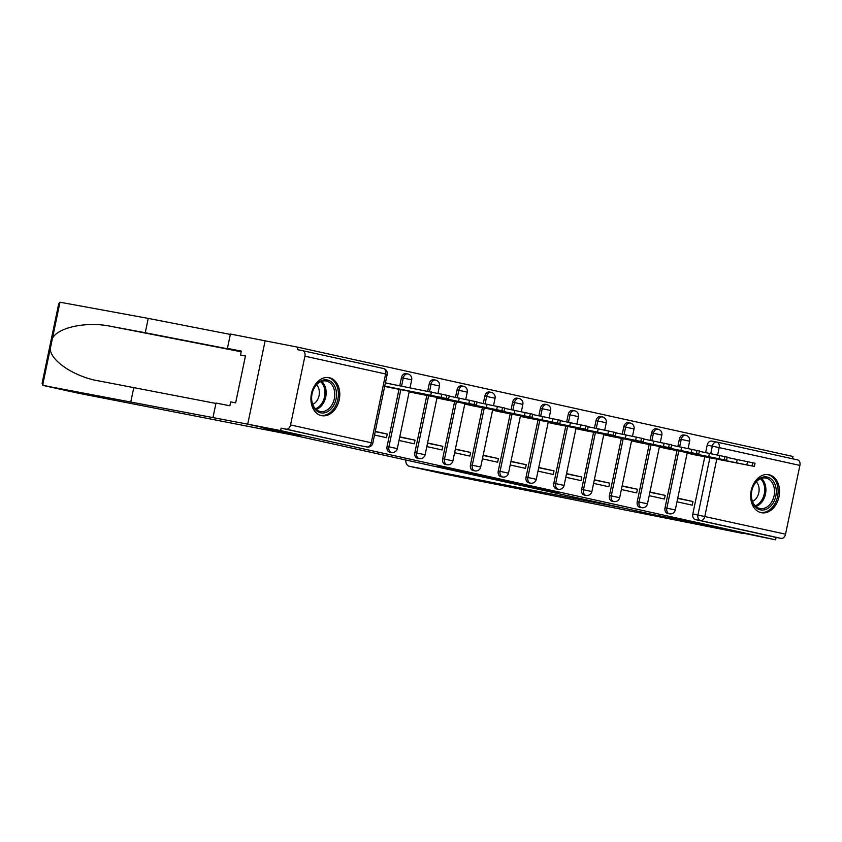 <?xml version="1.0" encoding="UTF-8"?>
<svg xmlns="http://www.w3.org/2000/svg" width="842" height="842" viewBox="0 0 842 842"><rect width="100%" height="100%" fill="white"/><g stroke="black" fill="none" stroke-linecap="round" stroke-linejoin="round"><path stroke-width="1.26" d="M506.642 481.75L558.52 492.412L506.642 481.75M761.136 512.662A19.366 14.23 101 0 0 761.389 512.715A19.366 14.23 101 0 0 779.029 496.601A19.366 14.23 101 0 0 769.062 474.751A19.366 14.23 101 0 0 768.809 474.699A19.366 14.23 101 0 0 751.169 490.812A19.366 14.23 101 0 0 761.136 512.662M321.391 415.611A19.366 14.23 101 0 0 321.644 415.653A19.366 14.23 101 0 0 339.284 399.55A19.366 14.23 101 0 0 329.317 377.7A19.366 14.23 101 0 0 329.064 377.648A19.366 14.23 101 0 0 311.424 393.751A19.366 14.23 101 0 0 321.391 415.611M437.324 466.194L479.73 475.025L437.324 466.194M405.697 459.974A7.452 5.052 -77.6 0 0 409.275 466.247A7.452 5.052 -77.6 0 0 409.359 466.268L444.523 474.035L742.697 533.418L689.598 521.693L652.739 514.504L263.956 428.694L300.815 435.893L247.716 424.168L280.597 430.588L775.577 539.827L776.092 537.407L781.208 538.396L700.502 520.588A4.968 3.652 -79 0 1 697.944 514.936L709.89 457.774M652.918 514.536L775.577 539.827M480.15 475.898L534.123 487.034L480.15 475.898M473.72 474.52L452.322 469.783L482.15 475.593L507.221 481.087L473.73 474.446M241.233 351.472L145.245 332.737L148.234 318.402L59.982 302.215L58.708 303.794L42.1 383.278L43.479 385.52L247.716 424.168L265.125 340.821L298.015 347.241L792.996 456.48L792.511 458.785M280.597 430.588L281.112 428.157L286.227 429.157A4.968 3.368 -77.6 0 0 290.553 424.936L304.92 356.177A4.968 3.368 -77.6 0 0 302.688 350.682A4.968 3.368 -77.6 0 0 302.625 350.661L297.51 349.672L298.015 347.241M776.092 537.407L695.376 519.588A4.968 3.652 -79 0 1 692.829 513.936L704.765 456.774M705.649 452.543L707.196 445.176L712.311 446.165A4.968 3.652 -79 0 1 716.826 442.082A4.968 3.652 -79 0 1 716.9 442.092A4.968 3.368 -77.6 0 1 716.952 442.113A4.968 4.968 0 0 0 716.826 442.082L711.711 441.082A4.968 3.652 101 0 0 707.196 445.176M717.005 442.124L797.606 459.911A4.968 3.368 102.4 0 1 797.669 459.921A4.968 3.368 102.4 0 1 799.9 465.416L785.533 534.186A4.968 3.368 102.4 0 1 781.208 538.396M649.182 495.664L664.443 499.032L665.201 495.391L649.887 492.286M659.339 447.06L674.642 450.186M621.385 489.528L636.647 492.896L637.405 489.255L622.091 486.15M631.542 440.934L646.845 444.05M593.589 483.392L608.85 486.76L609.608 483.119L594.294 480.014M603.746 434.798L619.049 437.914M565.792 477.256L581.054 480.624L581.811 476.982L566.498 473.878M575.949 428.662L591.252 431.778M537.996 471.131L553.257 474.499L554.015 470.846L538.701 467.742M548.153 422.526L563.456 425.652M510.199 464.995L525.461 468.363L526.218 464.71L510.905 461.605M520.356 416.39L535.659 419.516M482.403 458.858L497.664 462.226L498.422 458.585L483.108 455.469M492.559 410.254L507.873 413.38M454.606 452.722L469.868 456.09L470.625 452.449L455.312 449.344M464.763 404.118L480.077 407.244M426.81 446.586L442.071 449.954L442.829 446.313L427.525 443.208M436.966 397.982L452.28 401.108M399.013 440.45L414.275 443.818L415.043 440.177L399.729 437.072M409.17 391.856L424.484 394.972M374.511 435.04L386.478 437.682L387.246 434.04L375.216 431.662M384.668 386.446L396.687 388.836M387.067 446.46L388.888 446.818A4.968 3.652 -79 0 0 391.498 452.47L389.688 452.122A4.968 3.652 101 0 1 387.067 446.46L399.013 389.299M399.75 385.741L401.434 377.69L403.255 378.047A4.968 3.652 -79 0 1 407.77 373.953A4.968 3.652 -79 0 1 407.833 373.974M414.864 452.596L416.685 452.943A4.968 3.652 -79 0 0 419.295 458.606L417.474 458.258A4.968 3.652 101 0 1 414.864 452.596L426.81 395.424M427.694 391.193L429.231 383.826L431.051 384.184A4.968 3.652 -79 0 1 435.567 380.089A4.968 3.652 -79 0 1 435.63 380.11M442.66 458.732L444.481 459.079A4.968 3.652 -79 0 0 447.091 464.742L445.271 464.384A4.968 3.652 101 0 1 442.66 458.732L454.606 401.56M455.49 397.329L457.027 389.962L458.848 390.309A4.968 3.652 -79 0 1 463.363 386.225A4.968 3.652 -79 0 1 463.426 386.236M470.457 464.868L472.278 465.216A4.968 3.652 -79 0 0 474.888 470.878L473.067 470.52A4.968 3.652 101 0 1 470.457 464.868L482.403 407.696M483.287 403.465L484.824 396.098L486.644 396.445A4.968 3.652 -79 0 1 491.16 392.361A4.968 3.652 -79 0 1 491.223 392.372M498.253 470.994L500.074 471.352A4.968 3.652 -79 0 0 502.685 477.014L500.864 476.656A4.968 3.652 101 0 1 498.253 470.994L510.199 413.832M511.083 409.601L512.62 402.223L514.441 402.581A4.968 3.652 -79 0 1 518.956 398.498A4.968 3.652 -79 0 1 519.019 398.508M526.05 477.13L527.871 477.488A4.968 3.652 -79 0 0 530.481 483.15L528.66 482.792A4.968 3.652 101 0 1 526.05 477.13L537.996 419.969M538.88 415.738L540.417 408.359L542.237 408.717A4.968 3.652 -79 0 1 546.753 404.634A4.968 3.652 -79 0 1 546.816 404.644M553.847 483.266L555.667 483.624A4.968 3.652 -79 0 0 558.278 489.286L556.457 488.928A4.968 3.652 101 0 1 553.847 483.266L565.792 426.105M566.677 421.874L568.213 414.496L570.034 414.853A4.968 3.652 -79 0 1 574.549 410.77A4.968 3.652 -79 0 1 574.612 410.78M581.643 489.402L583.464 489.76A4.968 3.652 -79 0 0 586.074 495.412L584.253 495.064A4.968 3.652 101 0 1 581.643 489.402L593.589 432.241M594.473 428.01L596.01 420.632L597.831 420.989A4.968 3.652 -79 0 1 602.346 416.895A4.968 3.652 -79 0 1 602.409 416.916M609.44 495.538L611.26 495.896A4.968 3.652 -79 0 0 613.871 501.548L612.05 501.2A4.968 3.652 101 0 1 609.44 495.538L621.385 438.377M622.27 434.135L623.806 426.768L625.627 427.126A4.968 3.652 -79 0 1 630.142 423.031A4.968 3.652 -79 0 1 630.205 423.052M637.236 501.674L639.057 502.021A4.968 3.652 -79 0 0 641.667 507.684L639.846 507.326A4.968 3.652 101 0 1 637.236 501.674L649.171 444.502M650.056 440.271L651.603 432.904L653.424 433.251A4.968 3.652 -79 0 1 657.928 429.167A4.968 3.652 -79 0 1 658.002 429.178M665.033 507.81L666.843 508.158A4.968 3.652 -79 0 0 669.464 513.82L667.643 513.462A4.968 3.652 101 0 1 665.033 507.81L676.968 450.638M677.852 446.407L679.399 439.04L681.21 439.387A4.968 3.652 -79 0 1 685.725 435.303A4.968 3.652 -79 0 1 685.798 435.314M676.979 501.8L692.24 505.168L692.998 501.527L677.684 498.422M687.135 453.196L702.438 456.322M391.341 384.099L385.425 382.794M692.998 501.527L677.736 498.159M406.012 373.616A4.968 3.652 101 0 0 405.949 373.606A4.968 3.652 101 0 0 401.434 377.69M433.809 379.753A4.968 3.652 101 0 0 433.746 379.742A4.968 3.652 101 0 0 429.231 383.826M461.605 385.889A4.968 3.652 101 0 0 461.542 385.868A4.968 3.652 101 0 0 457.027 389.962M489.402 392.025A4.968 3.652 101 0 0 489.339 392.004A4.968 3.652 101 0 0 484.824 396.098M517.198 398.15A4.968 3.652 101 0 0 517.135 398.14A4.968 3.652 101 0 0 512.62 402.223M544.995 404.286A4.968 3.652 101 0 0 544.932 404.276A4.968 3.652 101 0 0 540.417 408.359M572.792 410.422A4.968 3.652 101 0 0 572.728 410.412A4.968 3.652 101 0 0 568.213 414.496M600.588 416.558A4.968 3.652 101 0 0 600.525 416.548A4.968 3.652 101 0 0 596.01 420.632M628.385 422.695A4.968 3.652 101 0 0 628.321 422.684A4.968 3.652 101 0 0 623.806 426.768M656.181 428.831A4.968 3.652 101 0 0 656.118 428.81A4.968 3.652 101 0 0 651.603 432.904M683.978 434.967A4.968 3.652 101 0 0 683.914 434.946A4.968 3.652 101 0 0 679.399 439.04M281.112 428.157L361.818 445.976A4.968 3.652 101 0 0 361.892 445.986A4.968 3.652 101 0 0 361.955 445.997M716.763 442.071L711.774 441.092A4.968 3.652 101 0 0 711.711 441.082M665.201 495.391L649.94 492.023M637.405 489.255L622.143 485.887M609.608 483.119L594.347 479.751M581.811 476.982L566.55 473.614M554.015 470.846L538.764 467.478M526.218 464.71L510.968 461.342M498.422 458.585L483.171 455.217M470.625 452.449L455.375 449.081M442.829 446.313L427.578 442.945M415.043 440.177L399.782 436.809M387.246 434.04L375.269 431.399M501.264 480.54L529.702 486.108L501.264 480.54M470.352 473.604L487.118 477.098L470.415 473.299M723.825 460.395L742.97 464.131L723.867 460.195M692.408 454.364L754.369 466.415L687.188 452.943M727.162 457.448L755.032 463.258L754.369 466.415M696.029 454.259L715.174 457.995L696.071 454.059M664.612 448.228L726.572 460.279L659.391 446.807M699.365 451.323L727.235 457.122L726.572 460.279M668.232 448.133L687.377 451.87L668.274 447.923M636.815 442.092L698.776 454.154L631.595 440.671M671.579 445.186L699.439 450.986L698.776 454.154M652.918 514.546L623.701 508.094L409.359 466.268M145.245 332.737L111.312 326.433C87.358 321.202 58.066 327.149 52.425 338.389L50.215 348.977C50.909 361.397 75.622 377.384 99.882 381.11L215.92 403.434M213.005 417.4L216.005 403.065L229.887 405.77L230.697 401.876L235.655 402.844L245.454 355.945L240.496 354.977L241.307 351.093L227.424 348.388L241.233 351.43M227.424 348.388L230.424 334.042L265.125 340.821L247.716 424.168L300.636 435.851L263.778 428.662L292.995 435.103L78.653 393.277A7.452 5.052 102.4 0 1 78.569 393.267A7.452 5.052 102.4 0 1 78.485 393.246M148.234 318.402L230.34 334.421M130.826 401.75L133.825 387.415M98.893 380.921L99.882 381.11M50.215 348.977L42.658 385.141L78.653 393.277M240.496 354.977L245.432 356.071M775.808 496.106A16.756 12.314 -79 0 1 760.347 509.852A16.756 12.314 -79 0 1 751.748 490.791A16.756 12.314 -79 0 1 767.199 477.046A16.756 12.314 -79 0 1 775.808 496.106M751.811 490.833A15.514 11.399 101 0 0 759.979 508.515A15.514 11.399 101 0 0 774.082 495.749A15.514 11.399 101 0 0 765.925 478.056A15.514 11.399 101 0 0 751.811 490.833M752.453 501.369A11.051 8.115 101 0 0 758.81 492.686A11.051 8.115 101 0 0 756.263 481.856M759.81 512.273A19.24 14.135 101 0 0 760.094 512.336A19.24 14.135 101 0 0 777.587 496.496A19.24 14.135 101 0 0 767.462 474.562A19.24 14.135 101 0 0 767.178 474.509M336.053 399.045A16.756 12.314 -79 0 1 320.602 412.801A16.756 12.314 -79 0 1 312.003 393.74A16.756 12.314 -79 0 1 327.454 379.995A16.756 12.314 -79 0 1 336.053 399.045M312.066 393.772A15.514 11.399 101 0 0 320.234 411.464A15.514 11.399 101 0 0 334.337 398.687A15.514 11.399 101 0 0 326.18 381.005A15.514 11.399 101 0 0 312.066 393.772M312.708 404.318A11.051 8.115 101 0 0 319.065 395.624A11.051 8.115 101 0 0 316.518 384.794M320.349 415.274L320.086 415.232A19.24 14.135 101 0 0 320.349 415.274A19.24 14.135 101 0 0 337.842 399.445A19.24 14.135 101 0 0 327.717 377.511A19.24 14.135 101 0 0 327.433 377.458L327.717 377.511M640.436 441.997L659.581 445.734L640.478 441.787M609.019 435.956L670.979 448.018L603.798 434.535M643.783 439.05L671.642 444.86L670.979 448.018M612.639 435.861L631.784 439.598L612.681 435.651M581.222 429.83L643.183 441.882L576.002 428.399M615.986 432.914L643.846 438.724L643.183 441.882M584.843 429.725L603.988 433.462L584.885 429.515M553.426 423.694L615.386 435.746L548.205 422.263M588.19 426.778L616.049 432.588L615.386 435.746M557.046 423.589L576.191 427.326L557.088 423.389M525.64 417.558L587.6 429.609L520.409 416.127M560.393 420.642L588.253 426.452L587.6 429.609M529.25 417.453L548.395 421.189L529.302 417.253M497.843 411.422L559.804 423.473L492.612 410.001M532.597 414.506L560.456 420.316L559.804 423.473M501.453 411.317L520.598 415.053L501.506 411.117M470.047 405.286L532.007 417.337L464.816 403.865M504.8 408.381L532.66 414.18L532.007 417.337M473.667 405.191L492.802 408.917L473.709 404.981M442.25 399.15L504.211 411.201L437.019 397.729M477.004 402.244L504.863 408.044L504.211 411.201M445.871 399.055L465.005 402.792L445.913 398.845M414.453 393.014L476.414 405.076L409.223 391.593M449.207 396.108L477.067 401.908L476.414 405.076M418.074 392.919L437.208 396.656L418.116 392.709M386.657 386.878L448.618 398.94L384.731 386.099M385.394 382.942L449.27 395.782L448.618 398.94M290.553 424.936L371.269 442.755L385.636 373.985L304.92 356.177M692.829 513.936L785.533 534.186M710.774 453.543L712.311 446.165L719.184 447.607L717.647 454.975M716.774 459.122L704.817 516.367A4.968 3.368 102.4 0 1 700.502 520.588L695.376 519.588M799.9 465.416L719.184 447.607A4.968 3.368 -77.6 0 0 716.952 442.113L797.669 459.921M391.498 452.47A4.968 4.968 0 0 0 397.308 448.618L388.888 446.818L400.834 389.646M401.571 386.099L403.255 378.047L411.675 379.847A4.968 4.968 0 0 0 407.77 373.953L405.949 373.606M419.295 458.606A4.968 4.968 0 0 0 425.105 454.754L416.685 452.943L428.631 395.782M429.515 391.551L431.051 384.184L439.471 385.983A4.968 4.968 0 0 0 435.567 380.089L433.746 379.742M447.091 464.742A4.968 4.968 0 0 0 452.901 460.89L444.481 459.079L456.427 401.918M457.311 397.687L458.848 390.309L467.268 392.119A4.968 4.968 0 0 0 463.363 386.225L461.542 385.868M474.888 470.878A4.968 4.968 0 0 0 480.698 467.015L472.278 465.216L484.224 408.054M485.108 403.823L486.644 396.445L495.064 398.245A4.968 4.968 0 0 0 491.16 392.361L489.339 392.004M502.685 477.014A4.968 4.968 0 0 0 508.494 473.151L500.074 471.352L512.01 414.19M512.894 409.959L514.441 402.581L522.861 404.381A4.968 4.968 0 0 0 518.956 398.498L517.135 398.14M530.481 483.15A4.968 4.968 0 0 0 536.291 479.287L527.871 477.488L539.806 420.326M540.69 416.095L542.237 408.717L550.657 410.517A4.968 4.968 0 0 0 546.753 404.634L544.932 404.276M558.278 489.286A4.968 4.968 0 0 0 564.087 485.424L555.667 483.624L567.603 426.452M568.487 422.221L570.034 414.853L578.454 416.653A4.968 4.968 0 0 0 574.549 410.77L572.728 410.412M586.074 495.412A4.968 4.968 0 0 0 591.884 491.56L583.464 489.76L595.399 432.588M596.283 428.357L597.831 420.989L606.251 422.789A4.968 4.968 0 0 0 602.346 416.895L600.525 416.548M613.871 501.548A4.968 4.968 0 0 0 619.68 497.696L611.26 495.896L623.196 438.724M624.08 434.493L625.627 427.126L634.047 428.925A4.968 4.968 0 0 0 630.142 423.031L628.321 422.684M641.667 507.684A4.968 4.968 0 0 0 647.477 503.832L639.057 502.021L650.992 444.86M651.876 440.629L653.424 433.251L661.844 435.061A4.968 4.968 0 0 0 657.928 429.167L656.118 428.81M669.464 513.82A4.968 4.968 0 0 0 675.273 509.968L666.843 508.158L678.789 450.996M679.673 446.765L681.21 439.387L689.64 441.197A4.968 4.968 0 0 0 685.725 435.303L683.914 434.946M361.818 445.976L286.227 429.157M361.892 445.986L367.007 446.986A4.968 3.652 -79 0 1 366.944 446.976A4.968 3.368 102.4 0 0 371.269 442.755L372.827 443.124L387.194 374.353A4.968 4.968 0 0 0 383.394 368.491A4.968 3.368 -77.6 0 0 383.342 368.48L302.741 350.693M302.688 350.682L383.394 368.491A4.968 3.368 -77.6 0 1 385.636 373.985L387.194 374.353M737.224 459.416L736.571 462.574M747.528 461.563L746.875 464.721M752.695 462.7L752.043 465.868M709.427 453.28L708.775 456.438M719.731 455.427L719.079 458.585M724.899 456.564L724.246 459.732M681.631 447.144L680.978 450.302M691.935 449.291L691.282 452.449M697.102 450.438L696.45 453.596M59.982 302.215L52.425 338.389M241.17 351.777L111.312 326.433M761.389 478.393A15.514 11.399 -79 0 1 765.473 494.065A15.514 11.399 -79 0 1 755.906 506.505M755.169 505.81A15.009 11.03 101 0 0 764.294 493.822A15.009 11.03 101 0 0 760.452 478.761M321.644 381.331A15.514 11.399 -79 0 1 325.728 397.014A15.514 11.399 -79 0 1 316.16 409.454M315.424 408.759A15.009 11.03 101 0 0 324.549 396.771A15.009 11.03 101 0 0 320.697 381.7M653.845 441.008L653.182 444.176M664.138 443.155L663.485 446.323M669.306 444.302L668.653 447.46M626.048 434.882L625.385 438.04M636.352 437.03L635.689 440.187M641.509 438.166L640.857 441.324M598.252 428.746L597.588 431.904M608.556 430.893L607.892 434.051M613.723 432.03L613.06 435.188M570.455 422.61L569.792 425.768M580.759 424.757L580.096 427.915M585.927 425.894L585.264 429.052M542.658 416.474L541.995 419.632M552.962 418.621L552.299 421.779M558.13 419.758L557.467 422.916M514.862 410.338L514.199 413.496M525.166 412.485L524.503 415.643M530.334 413.622L529.671 416.79M487.065 404.202L486.402 407.36M497.369 406.349L496.706 409.507M502.537 407.496L501.874 410.654M459.269 398.066L458.606 401.224M469.573 400.213L468.91 403.371M474.741 401.36L474.078 404.518M431.472 391.93L430.809 395.098M441.776 394.077L441.113 397.245M446.944 395.224L446.281 398.382M689.64 441.197L688.114 448.47M687.251 452.649L675.273 509.968M661.844 435.061L660.317 442.334M659.454 446.513L647.477 503.832M634.047 428.925L632.521 436.198M631.658 440.377L619.68 497.696M606.251 422.789L604.735 430.073M603.861 434.24L591.884 491.56M578.454 416.653L576.938 423.936M576.065 428.104L564.087 485.424M550.657 410.517L549.142 417.8M548.268 421.968L536.291 479.287M522.861 404.381L521.345 411.664M520.472 415.843L508.494 473.151M495.064 398.245L493.549 405.528M492.675 409.707L480.698 467.015M467.268 392.119L465.752 399.392M464.879 403.571L452.901 460.89M439.471 385.983L437.956 393.256M437.082 397.435L425.105 454.754M411.675 379.847L410.033 387.752M409.286 391.298L397.308 448.618M367.007 446.986A4.968 4.968 0 0 0 372.827 443.124M409.275 466.247L444.418 474.004M43.416 385.51L78.569 393.267"/></g></svg>
